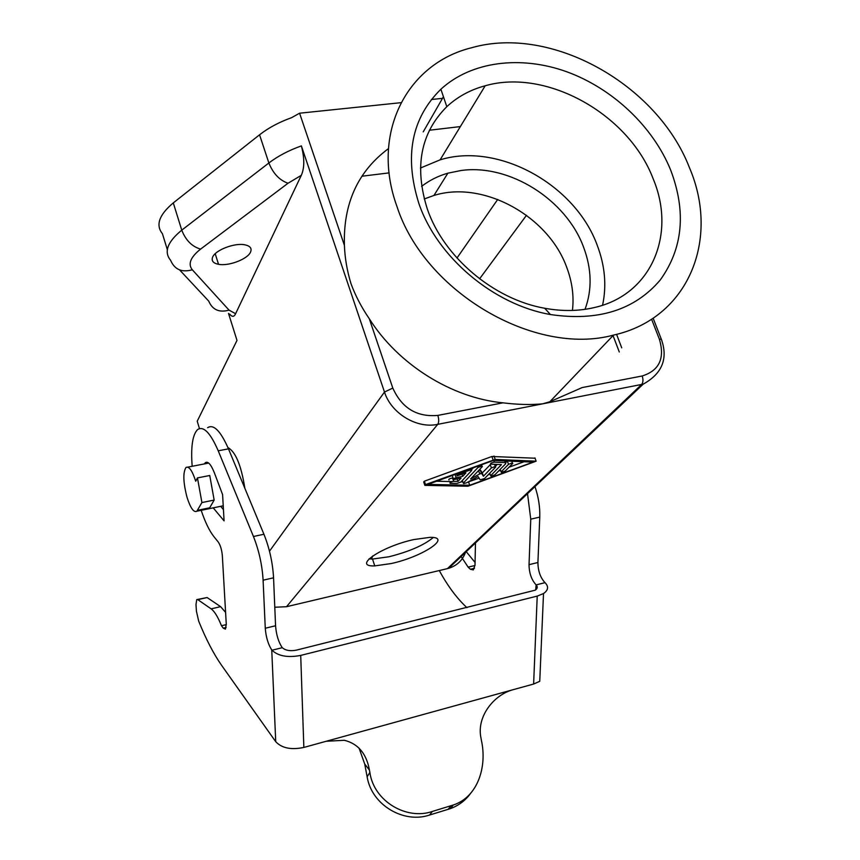 <?xml version="1.0" encoding="UTF-8"?>
<svg xmlns="http://www.w3.org/2000/svg" width="860" height="860" viewBox="0 0 860 860"><rect width="100%" height="100%" fill="white"/><g stroke="black" fill="none" stroke-linecap="round" stroke-linejoin="round"><path stroke-width="1.29" d="M244.853 488.276C241.219 465.325 235.586 451.758 227.932 447.576M234.812 333.454L236.994 340.41L197.22 421.206L199.455 428.581M229.642 314.083C232.103 317.146 234.092 317.017 235.608 313.717L301.301 175.332C304.569 168.001 304.59 158.186 301.376 145.888L384.485 392.052C391.203 413.445 416.896 428.946 437.762 424.335L542.692 403.834L549.873 401.738L582.188 387.559L642.194 375.981C643.377 379.679 643.183 382.528 641.603 384.495L447.415 568.632L286.52 606.708L437.762 424.335C438.987 422.325 439.008 419.347 437.847 415.401L502.982 402.835C517.548 404.641 530.781 404.974 542.692 403.834L643.205 384.14L448.694 568.288L447.415 568.632M413.993 539.532L430.011 537.339C452.812 536.801 422.378 556.807 391.225 563.547L374.745 565.891C351.772 566.901 381.27 546.541 413.993 539.532M535.06 458.208L491.877 456.499L424.367 481.202L423.69 481.976L424.711 485.008M250.582 252.001C247.798 259.086 228.771 266.385 218.537 264.31C213.291 263.267 211.291 260.935 212.56 257.312C214.968 250.228 234.479 242.627 244.756 244.788C250.109 245.906 252.055 248.314 250.582 252.001M572.438 310.438C574.093 296.324 572.222 282.058 566.837 267.653C548.572 216.086 483.191 179.966 433.945 195.456L424.216 198.982M274.791 607.246L286.52 606.708M465.937 551.067C463.185 559.753 457.445 565.493 448.694 568.288M467.947 486.233L536.135 461.186L495.166 459.433L425.517 484.599L424.829 485.362L467.947 486.233M585.026 309.331C592.217 289.788 591.755 269.126 583.65 247.357C566.299 199.671 509.486 163.669 461.067 170.506L447.866 173.182C438.073 175.988 429.323 180.396 421.604 186.383M418.874 203.487C404.092 156.369 411.435 118.282 440.879 89.236C471.387 61.21 520.848 55.201 566.815 71.788C612.793 88.548 652.998 126.581 670.682 170.097C686.42 211.775 682.926 248.422 660.222 280.027C634.669 310.062 598.066 321.565 550.411 314.534C493.489 304.687 437.192 257.269 418.874 203.487M396.933 206.4C424.464 292.217 535.017 356.535 613.545 335.088C688.709 318.469 720.175 239.069 689.419 167.614C657.459 84.645 551.507 24.757 471.592 47.752C406.93 63.543 370.305 133.268 396.933 206.4M420.433 168.044L440.116 159.842C498.209 141.857 575.286 184.599 597.227 245.293C604.999 265.772 606.773 285.746 602.57 305.225M427.377 209.184C414.09 167.109 420.562 132.945 446.813 106.683C457.52 96.75 470.312 89.773 485.19 85.774C546.734 68.004 628.929 114.466 653.17 178.815C676.519 234.167 651.601 294.668 594.55 307.504C578.93 311.212 562.311 311.471 544.713 308.256C493.877 299.387 443.803 257.194 427.377 209.184M291.841 117.519L299.581 113.208L401.007 102.673M431.376 99.513L442.491 98.362M291.819 117.583C279.231 122.088 268.471 127.817 259.559 134.794L173.29 202.895C159.089 214.839 155.466 225.116 162.432 233.716L167.324 249.636M187.05 497.381C190.522 508.174 193.79 512.786 196.854 511.216L201.917 502.562L197.456 477.913L195.704 481.213C192.21 470.506 188.974 465.926 185.986 467.485C182.836 472.538 183.191 482.503 187.05 497.381M222.009 506.046L223.234 506.056M502.982 402.835C451.704 397.943 398.169 364.543 369.284 318.727C361.587 307.493 355.502 295.862 351.041 283.832C347.107 270.964 344.892 258.15 344.409 245.369C343.151 203.594 357.825 171.355 388.44 148.64M223.439 509.604L220.654 506.314M197.456 477.913L209.743 475.494L214.161 500.068L209.679 507.808L197.564 510.302M201.917 502.562L214.161 500.068M369.058 558.839L372.52 559.054L388.989 556.764C409.274 551.615 424.023 545.197 433.257 537.511M436.579 481.235L452.145 481.6M461.057 481.815L462.852 481.858M468.13 481.976L479.084 478.149M488.136 474.849L490.125 474.118M498.574 471.033L500.541 470.323M509.012 467.227L524.03 461.745M452.242 475.505L453.392 478.869M455.983 474.139L456.52 474.032M453.091 478.02L452.5 477.999C449.425 478.633 448.253 479.289 448.985 479.987M505.712 462.669L507.303 461.046M471.398 469.893L473.376 467.775M478.472 470.656L479.848 473.871L481.697 473.473L483.427 476.225L491.404 467.937L495.306 466.475L495.704 467.034L484.535 478.568L480.181 479.837L478.042 476.537L466.851 482.686L463.69 483.621L463.282 483.105L478.02 467.453L481.955 465.98L482.374 466.539L470.624 478.945L479.848 473.871M490.791 464.185L482.277 472.914L480.536 470.151L478.676 470.538M495.296 466.432L497.231 464.432M427.957 484.395L493.393 460.455L533.125 462.121L469.7 485.266L427.957 484.395M458.498 474.247L469.173 470.345L471.291 469.882L471.71 470.441L460.852 482.03L456.972 483.471L450.135 483.32C449.404 482.632 450.575 481.976 453.65 481.342L457.95 481.45L461.078 478.085L453.628 479.579C452.596 479.181 453.456 478.558 456.198 477.698L462.723 476.322L465.905 472.903L457.122 475.795L458.498 474.247L458.187 473.333M457.079 478.934L457.95 481.45M462.035 474.322L462.723 476.322M512.764 463.433L512.399 462.873L508.507 464.325L501.09 471.882L501.455 472.419L505.304 470.99L512.764 463.433M482.277 472.914L483.427 476.225M494.382 462.142L494.306 462.142C491.243 462.777 490.039 463.454 490.705 464.174L501.466 464.594L490.673 475.698L491.049 476.225L494.898 474.795L505.744 463.69L505.132 462.583L494.382 462.142L493.79 460.476M468.571 481.987L469.7 485.266M204.4 463.916L205.357 462.669C208.012 461.046 211.012 464.432 214.366 472.796L222.589 494.608L224.073 520.859L213.205 507.851M197.445 599.474L207.099 597.539L220.601 606.655L225.6 612.384M207.647 427.689C213.678 423.905 220.611 430.957 228.47 448.845L263.934 534.243C269.502 548.218 272.717 562.741 273.555 577.812L275.565 625.768C276.243 634.551 278.404 641.764 282.058 647.419L282.284 647.688C285.52 650.515 290.261 651.332 296.485 650.117L535.221 590.175C537.564 588.552 537.876 586.778 536.135 584.875L545.046 582.671C548.841 586.552 548.325 590.186 543.509 593.55L537.221 596.098L300.71 655.406C287.896 657.868 278.317 656.148 271.964 650.235L271.749 649.966C268.137 644.29 265.976 637.045 265.267 628.251L275.565 625.768M369.435 770.087L364.726 764.024L367.123 776.774L369.875 772.452L369.435 770.087C366.478 753.639 358.115 743.707 344.344 740.288L326.219 741.266L303.849 747.437C291.164 750.092 281.79 748.168 275.727 741.686L221.665 665.436C213.667 654.03 206.002 639.259 198.692 621.146L196.424 611.213L195.983 604.558L196.736 599.635L197.822 599.667L211.13 608.858C214.495 611.309 217.946 616.932 221.482 625.747L226.287 624.607M221.482 625.747L223.267 628.165L226.137 627.478M201.186 510.324C205.121 522.095 209.388 530.91 214 536.758L218.236 542.004C220.429 545.24 221.794 549.798 222.342 555.657L226.266 624.113L225.438 629.122L223.267 628.165M192.167 466.281C190.716 446.834 192.543 434.579 197.66 429.538C203.562 425.764 210.421 432.849 218.225 450.801L228.47 448.845M265.267 628.251L263.106 580.199C262.214 565.095 258.989 550.529 253.453 536.5L218.225 450.801M364.726 764.024L359.039 748.092M367.123 776.774C371.746 805.444 404.178 823.805 429.602 815.022L450.457 808.604C458.767 805.508 465.486 800.423 470.613 793.339M369.875 772.452C373.863 801.37 406.619 820.397 432.333 811.453L453.284 805.014C477.891 796.962 487.265 766.625 481.396 740.342L480.987 738.052C476.289 716.487 494.199 694.299 513.721 689.526L533.619 684.044L539.747 681.313L543.509 593.55M535.683 589.863L536.135 584.875M534.974 486.61C538.489 496.94 540.091 507.11 539.768 517.107L537.919 562.515C538.016 570.803 540.306 577.447 544.788 582.435L545.046 582.671M527.524 493.661L530.76 519.16L529.029 564.665L537.919 562.515M535.887 584.628C531.426 579.629 529.147 572.964 529.029 564.665M466.905 607.676L464.378 605.203C455.402 596.324 447.039 584.779 439.277 570.556M461.143 556.517L468.13 567.138L470.388 569.255L473.344 569.922L475.01 565.041L475.472 542.939M466.249 551.679L475.064 562.462M460.347 126.581L429.409 130.236M468.13 567.138L474.989 565.504M269.481 551.196L384.485 392.052L392.805 388.075C401.846 408.145 416.853 417.25 437.847 415.401M236.994 340.41L228.502 313.395M200.606 249.099C190.49 257.172 187.716 264.063 192.307 269.782C181.804 272.727 174.558 269.546 170.57 260.225C163.69 251.948 167.421 241.929 181.761 230.157C185.728 240.305 192.017 246.626 200.606 249.099L288.036 183.244L301.301 175.332M479.6 278.823L526.492 215.279M497.725 199.412L456.983 258.032M619.286 351.966L613.051 335.604M642.194 375.981C659.276 370.585 665.016 358.362 659.416 339.313L661.297 339.152L661.985 341.044M235.608 313.717L229.05 310.127L192.307 269.782M229.05 310.127C219.257 312.836 212.474 309.826 208.7 301.097L179.622 269.933M301.376 145.888C288.713 150.414 277.877 156.111 268.868 162.981L181.761 230.157L173.29 202.895M288.036 183.244C279.521 180.277 273.136 173.526 268.868 162.981L259.559 134.794M452.553 478.01L453.704 481.342M468.85 469.431L469.173 470.345M455.08 474.473L456.198 477.698M500.197 469.366L501.09 471.882M507.346 461.046L508.507 464.325M490.232 464.594L491.404 467.937M480.536 470.151L481.697 473.473M477.59 466.238L478.02 467.453M462.358 480.428L463.282 483.105M504.777 460.938L505.358 462.594M504.551 460.928L505.132 462.583M489.781 473.15L490.673 475.698M534.952 457.918L536.135 461.186M494.038 456.047L495.231 459.433M491.877 456.499L493.07 459.885M424.367 481.202L425.517 484.599M211.13 608.858L220.601 606.655M197.822 599.667L207.099 597.539M253.453 536.5L263.934 534.243M263.106 580.199L273.555 577.812M326.219 741.266L513.721 689.526M450.952 805.798L448.135 809.378M429.602 815.022L432.333 811.453M303.849 747.437L300.71 655.406M533.619 684.044L537.221 596.098M271.964 650.235L282.284 647.688M275.727 741.686L271.749 649.966M530.76 519.16L539.768 517.107M299.581 113.208L344.409 245.369M369.284 318.727L392.805 388.075M659.416 339.313L651.579 319.178M470.388 569.255L474.483 568.277M218.537 264.31L215.204 253.721M643.205 384.14C662.264 373.541 668.295 358.545 661.297 339.152L653.127 318.168M485.19 85.774L440.116 159.842M223.224 505.787L196.854 511.216M549.873 401.738L613.545 335.088M374.745 565.891L372.52 559.054M372.649 555.979L371.563 559.032M389.107 172.881L361.92 176.225M621.726 347.838L616.577 334.336M452.5 477.999L453.65 481.342M470.871 468.689L471.291 469.882M456.488 473.957L456.875 475.085M511.808 461.229L512.399 462.873M494.554 464.325L495.306 466.475M480.267 470.065L481.439 473.398M481.535 464.787L481.955 465.98M493.726 460.476L494.306 462.142M493.973 456.047L495.166 459.433M446.813 106.683L440.879 89.236M453.284 805.014L450.457 808.604M433.945 195.456L447.866 173.182M544.713 308.256L550.411 314.534M208.7 463.078L187.802 467.13M423.227 131.87L443.427 96.739M205.357 462.669L207.325 462.282"/></g></svg>
